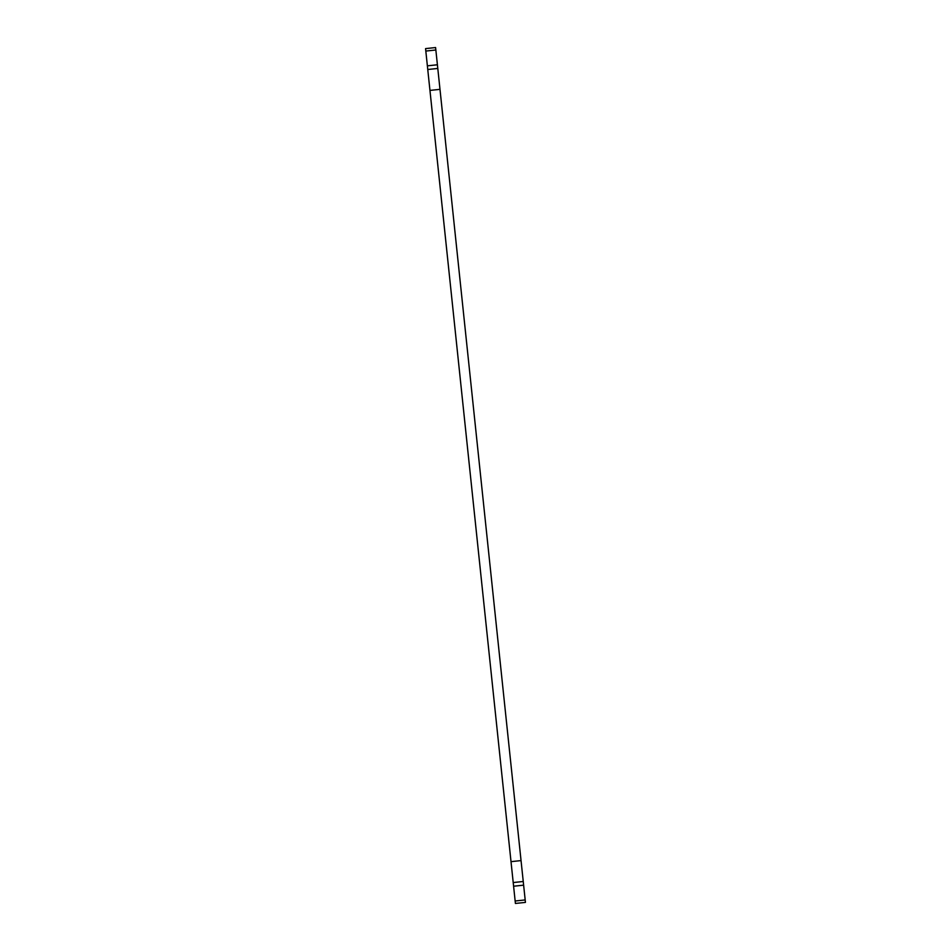 <?xml version="1.0" encoding="UTF-8"?>
<svg xmlns="http://www.w3.org/2000/svg" width="951" height="951" viewBox="0 0 951 951"><rect width="100%" height="100%" fill="white"/><g stroke="black" fill="none" stroke-linecap="round" stroke-linejoin="round"><path stroke-width="1.43" d="M435.594 47.55L525.439 902.392L515.406 903.45L425.561 48.608L435.594 47.55M437.793 68.448L427.76 69.506M523.24 881.494L513.207 882.552M435.855 49.999L425.822 51.057M437.401 64.775L427.368 65.833M439.98 89.346L429.959 90.404M521.041 860.596L511.02 861.654M523.632 885.167L513.599 886.225M525.178 899.943L515.145 901.001"/></g></svg>
